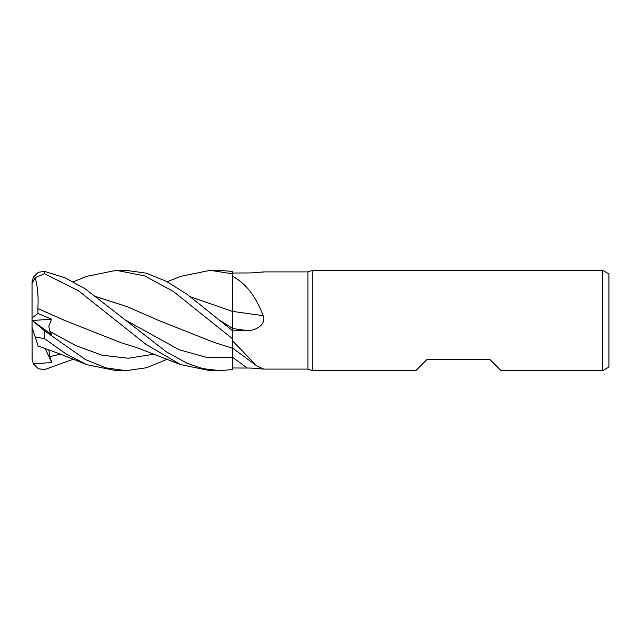 <?xml version="1.0" encoding="UTF-8"?>
<svg xmlns="http://www.w3.org/2000/svg" width="641" height="641" viewBox="0 0 641 641"><rect width="100%" height="100%" fill="white"/><g stroke="black" fill="none" stroke-linecap="round" stroke-linejoin="round"><path stroke-width="0.96" d="M232.683 346.452L232.683 347.398M232.683 348.48L232.707 338.953L232.707 340.996L256.721 365.803L263.699 369.096L307.96 369.096L307.96 271.904L312.263 270.334L602.676 270.334L608.95 273.955L608.95 367.045L602.676 370.666L501.094 370.666L489.804 359.377L427.098 359.377L415.817 370.666L312.263 370.666L307.96 369.096M232.683 316.261L232.683 311.438M190.537 296.823L232.683 311.51L232.707 276.439C245.631 283.146 255.767 296.206 263.114 315.62C266.688 324.867 255.206 330.916 247.178 330.564L232.707 330.852M263.699 271.904L307.96 271.904M263.114 272.153C266.688 271.311 255.206 273.098 247.178 272.954L232.707 273.018M312.263 370.666L312.263 270.334M602.676 370.666L602.676 270.334M232.707 311.382A849.269 142.15 -164.9 0 0 263.114 315.62M167.205 281.768L180.65 276.367L210.216 270.334L232.707 273.835L232.707 311.51L232.707 276.439M232.707 331.557L232.707 311.214M232.707 330.78L187.164 294.363L166.211 281.247L146.14 273.138L125.973 270.334M263.114 368.847C266.688 369.689 255.206 367.902 247.178 368.046L232.707 367.982M167.205 359.232L146.629 367.726L126.085 370.666L105.997 367.87L85.549 359.609L44.59 330.876L33.492 321.462L51.697 334.666L49.878 331.453L48.812 326.157L51.592 319.21L37.995 313.449L32.05 317.856L32.05 283.49L35.175 277.641L44.59 273.747L78.394 290.734L146.028 344.401L180.65 364.633L210.216 370.666L219.959 370.666L232.707 369.528L232.707 340.996M190.633 296.887L232.707 311.494M73.338 281.768L86.679 276.367L116.301 270.334L144.658 275.862L173.487 291.543L232.707 338.913L232.691 356.268M232.691 353.6L232.683 350.274M210.36 270.334L219.959 270.334L232.707 271.472L232.707 273.835M116.301 270.334L126.077 270.334M232.707 338.913L232.707 331.117M126.085 370.666L116.301 370.666L86.679 364.641L60.278 354.04L38.123 346.012M32.05 358.127L32.05 358.127A12.54 12.54 0 0 0 32.154 359.713L32.05 327.327L35.175 336.958L44.59 338.68L65.662 353.72L86.679 364.641M219.959 370.666L202.804 368.607L187.244 363.359L166.139 351.693L85.373 288.963L65.005 277.745L44.59 271.423L38.42 272.225L33.492 277.048L32.154 281.287A12.54 12.54 0 0 0 32.05 282.873L32.05 283.49M73.338 359.232L44.59 369.577L38.42 368.775L33.492 363.952L32.154 359.713M37.995 313.449L37.867 308.529C38.588 296.575 37.651 286.15 35.063 277.257M37.867 308.529L64.477 320.348L120.62 342.566L137.687 347.919L180.65 364.633M37.851 308.545L64.973 320.572M96.671 296.823L127.543 306.783L158.407 320.348L127.679 306.863L96.759 296.887M158.407 320.348L214.495 342.574L232.707 348.287M33.492 363.952L51.697 362.453L49.878 356.636L48.82 349.682M37.995 345.627L35.063 336.605M51.697 362.445L45.094 348.359M33.492 321.47L32.05 320.428L32.05 327.263M32.05 320.5L32.05 317.856M32.146 320.492L51.592 319.21M232.707 328.545A845.327 141.485 -164.9 0 0 247.178 330.564M232.707 357.382A845.327 804.695 -123.1 0 1 247.178 368.046M219.615 320.22L232.707 328.424M125.74 320.212L179.216 349.77L205.953 357.205L232.707 357.422M44.59 338.68L44.59 330.876M44.59 273.747L44.59 271.423M49.878 331.453L76.023 345.723L102.167 355.25L128.312 358.239L154.457 354.12M49.878 356.636L60.47 354.12M232.707 348.223L256.721 365.803"/></g></svg>
